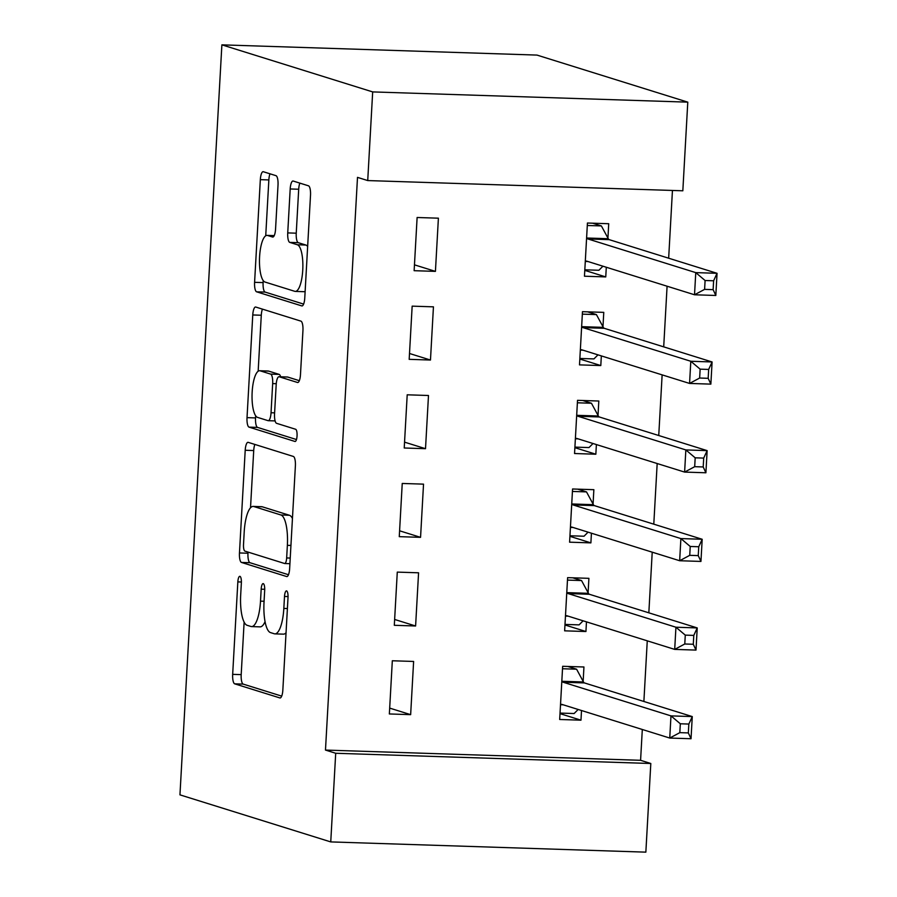 <?xml version="1.0" encoding="UTF-8"?>
<svg xmlns="http://www.w3.org/2000/svg" width="897" height="897" viewBox="0 0 897 897"><rect width="100%" height="100%" fill="white"/><g stroke="black" fill="none" stroke-linecap="round" stroke-linejoin="round"><path stroke-width="1.35" d="M239.936 576.345A6.122 1.783 -88.1 0 0 239.802 576.322A6.122 1.783 -88.1 0 0 237.84 581.895L232.671 674.353A8.746 2.545 -88.1 0 0 234.7 683.839L279.853 697.922A8.746 2.545 -88.1 0 0 280.055 697.967A8.746 2.545 -88.1 0 0 282.847 690.006L288.015 597.548A6.122 1.783 -88.1 0 0 286.603 590.91A6.122 1.783 -88.1 0 0 286.457 590.888A6.122 1.783 -88.1 0 0 284.506 596.449L283.833 608.424A27.975 8.129 -88.1 0 1 274.897 633.876A27.975 8.129 -88.1 0 1 274.258 633.764L270.49 632.587A27.975 8.129 -88.1 0 1 264.021 602.235L264.682 590.271A6.122 1.783 -88.1 0 0 263.27 583.633A6.122 1.783 -88.1 0 0 263.135 583.611A6.122 1.783 -88.1 0 0 261.173 589.172L260.511 601.136A27.975 8.129 -88.1 0 1 251.575 626.588A27.975 8.129 -88.1 0 1 250.925 626.476L247.157 625.31A27.975 8.129 -88.1 0 1 240.688 594.958L241.36 582.983A6.122 1.783 -88.1 0 0 239.936 576.345M278.014 185.163A8.746 2.545 -88.1 0 0 275.996 175.677L263.326 171.731A8.746 2.545 -88.1 0 0 263.124 171.686A8.746 2.545 -88.1 0 0 260.332 179.647L254.591 282.331A8.746 2.545 -88.1 0 0 256.609 291.817L301.773 305.899A8.746 2.545 -88.1 0 0 301.975 305.944A8.746 2.545 -88.1 0 0 304.767 297.983L310.508 195.299A8.746 2.545 -88.1 0 0 308.49 185.814L293.184 181.037A8.746 2.545 -88.1 0 0 292.983 181.003A8.746 2.545 -88.1 0 0 290.191 188.964L287.735 232.906A8.746 2.545 -88.1 0 0 289.753 242.392L297.344 244.758A23.378 6.795 -88.1 0 1 302.794 269.201A23.378 6.795 -88.1 0 1 295.281 291.413A23.378 6.795 -88.1 0 1 294.743 291.312L265.007 282.039A23.378 6.795 -88.1 0 1 259.547 257.596A23.378 6.795 -88.1 0 1 267.071 235.384A23.378 6.795 -88.1 0 1 267.609 235.485L272.565 237.032A8.746 2.545 -88.1 0 0 272.766 237.066A8.746 2.545 -88.1 0 0 275.558 229.105L278.014 185.163M357.499 177.371L325.476 750.071L335.702 753.267L650.807 763.493L645.851 852.15L330.746 841.913L179.949 794.854L221.884 44.85L372.681 91.909L367.725 180.566L357.499 177.371M330.746 841.913L335.702 753.267M248.2 442.356A8.746 2.545 -88.1 0 0 247.998 442.322A8.746 2.545 -88.1 0 0 245.206 450.272L239.465 552.956A8.746 2.545 -88.1 0 0 241.484 562.441L286.636 576.536A8.746 2.545 -88.1 0 0 286.849 576.569A8.746 2.545 -88.1 0 0 289.641 568.62L295.382 465.935A8.746 2.545 -88.1 0 0 293.353 456.45L248.2 442.356M247.023 417.643L252.763 314.959A8.746 2.545 -88.1 0 1 255.555 307.009A8.746 2.545 -88.1 0 1 255.757 307.043L300.921 321.137A8.746 2.545 -88.1 0 1 302.939 330.623L300.484 374.565A8.746 2.545 -88.1 0 1 297.692 382.514A8.746 2.545 -88.1 0 1 297.49 382.481L279.18 376.762A8.746 2.545 -88.1 0 0 278.978 376.729A8.746 2.545 -88.1 0 0 276.186 384.69L274.549 413.842A8.746 2.545 -88.1 0 0 276.579 423.317L295.64 429.271A6.122 1.783 -88.1 0 1 297.064 435.662A6.122 1.783 -88.1 0 1 295.102 441.481A6.122 1.783 -88.1 0 1 294.956 441.459L249.052 427.129A8.746 2.545 -88.1 0 1 247.023 417.643L255.544 417.924L255.667 415.76M367.725 180.566L682.83 190.792L687.786 102.146L536.989 55.087L221.884 44.85M409.178 359.338L430.47 360.033L433.442 306.841L412.16 306.146L409.178 359.338M602.975 326.721L603.771 312.369L582.478 311.685L579.507 364.877L600.799 365.561L601.338 355.907M399.266 536.653L420.558 537.337L423.53 484.145L402.237 483.461L399.266 536.653M593.063 504.036L593.859 489.684L572.566 488.988L569.595 542.18L590.888 542.876L591.426 533.21M389.354 713.956L410.647 714.651L413.618 661.459L392.325 660.764L389.354 713.956M583.151 681.339L583.947 666.987L562.654 666.292L559.683 719.484L580.976 720.179L581.514 710.514M325.476 750.071L640.581 760.308L642.308 729.485M643.878 701.476L647.264 640.839M648.834 612.819L652.22 552.182M653.79 524.162L657.176 463.525M658.746 435.516L662.132 374.879M663.702 346.859L667.088 286.221M668.657 258.201L672.447 190.456M588.107 592.682L588.903 578.33L567.61 577.646L564.639 630.838L585.932 631.522L586.47 621.868M394.31 625.299L415.603 625.994L418.574 572.802L397.281 572.107L394.31 625.299M598.019 415.378L598.815 401.026L577.522 400.331L574.551 453.523L595.843 454.218L596.382 444.553M404.222 447.995L425.514 448.691L428.486 395.499L407.204 394.803L404.222 447.995M607.931 238.075L608.727 223.723L587.434 223.028L584.463 276.22L605.755 276.915L606.294 267.25M414.134 270.692L435.426 271.376L438.398 218.184L417.116 217.5L414.134 270.692M687.786 102.146L372.681 91.909M640.581 760.308L650.807 763.493M580.976 720.179L560.008 713.642M410.647 714.651L389.679 708.103M585.932 631.522L564.964 624.985M415.603 625.994L394.635 619.457M590.888 542.876L569.92 536.328M420.558 537.337L399.591 530.8M595.843 454.218L574.876 447.681M425.514 448.691L404.547 442.143M600.799 365.561L579.832 359.024M430.47 360.033L409.514 353.496M605.755 276.915L584.788 270.367M435.426 271.376L414.47 264.839M251.575 626.588L260.085 626.868A27.975 8.129 -88.1 0 0 265.064 621.632M274.897 633.876L283.418 634.145A27.975 8.129 -88.1 0 0 286.053 632.777M244.13 622.081L241.192 674.622A8.746 2.545 -88.1 0 0 243.21 684.108L281.692 696.117M248.043 552.092L247.976 553.236A8.746 2.545 -88.1 0 0 249.994 562.722L288.486 574.73M254.871 444.441A8.746 2.545 -88.1 0 0 253.716 450.552L250.521 507.78M243.513 544.479A6.122 1.783 -88.1 0 0 244.926 551.117L284.562 563.495A6.122 1.783 -88.1 0 0 284.708 563.518A6.122 1.783 -88.1 0 0 286.659 557.945L287.365 545.331A27.975 8.129 -88.1 0 0 280.896 514.979L253.795 506.525A27.975 8.129 -88.1 0 0 253.145 506.413A27.975 8.129 -88.1 0 0 244.208 531.865L243.513 544.479M292.444 518.477A27.975 8.129 -88.1 0 0 289.406 515.259L280.896 514.979M253.145 506.413L261.666 506.693A27.975 8.129 -88.1 0 1 262.316 506.805L289.406 515.259M258.157 371.246L261.285 315.239L252.763 314.959M262.44 309.129A8.746 2.545 -88.1 0 0 261.285 315.239M299.329 380.676L287.69 377.043A8.746 2.545 -88.1 0 0 287.488 377.009A8.746 2.545 -88.1 0 0 287.287 377.032M296.47 439.541L257.562 427.409L249.052 427.129M260.175 370.831A23.378 6.795 -88.1 0 0 259.625 370.741A23.378 6.795 -88.1 0 0 252.113 392.953A23.378 6.795 -88.1 0 0 257.574 417.397L268.046 420.659A8.746 2.545 -88.1 0 0 268.248 420.693A8.746 2.545 -88.1 0 0 271.04 412.743L272.666 383.591A8.746 2.545 -88.1 0 0 270.647 374.105L260.175 370.831L268.685 371.111A23.378 6.795 -88.1 0 0 268.147 371.022L259.625 370.741M280.626 376.785A8.746 2.545 -88.1 0 0 279.158 374.385L270.647 374.105M268.685 371.111L279.158 374.385M255.544 417.924A8.746 2.545 -88.1 0 0 257.562 427.409M295.281 291.413L303.803 291.682A23.378 6.795 -88.1 0 0 305.148 291.278M307.649 246.496A23.378 6.795 -88.1 0 0 305.855 245.038L297.344 244.758M299.856 183.123A8.746 2.545 -88.1 0 0 298.701 189.233L296.245 233.186A8.746 2.545 -88.1 0 0 298.264 242.672L305.855 245.038M263.225 280.57L263.113 282.6A8.746 2.545 -88.1 0 0 265.131 292.086L303.612 304.094M269.997 173.805A8.746 2.545 -88.1 0 0 268.853 179.927L265.725 235.799M560.042 713.07L574.114 713.53L578.161 709.471M562.52 668.747L576.592 669.207L567.812 666.46M560.49 705.143L560.894 704.728A8.903 2.59 91.9 0 1 561.668 704.358A8.903 2.59 91.9 0 1 561.881 704.392L669.745 738.052L670.978 715.884L692.271 716.58L584.407 682.92A8.903 2.59 91.9 0 1 583.487 681.978L576.592 669.207M688.84 724.058L692.271 716.58L691.026 738.736L669.745 738.052L679.825 732.647L688.335 732.916L688.84 724.058L680.318 723.778L679.825 732.647M680.318 723.778L670.978 715.884L563.114 682.225A8.903 2.59 91.9 0 1 562.195 681.283L561.858 680.644M688.335 732.916L691.026 738.736M564.998 624.424L579.07 624.873L583.117 620.814M567.476 580.09L581.548 580.55L572.768 577.814M565.446 616.486L565.85 616.082A8.903 2.59 91.9 0 1 566.635 615.701A8.903 2.59 91.9 0 1 566.837 615.734L674.701 649.394L675.934 627.227L697.227 627.922L589.363 594.263A8.903 2.59 91.9 0 1 588.443 593.321L581.548 580.55M693.796 635.401L697.227 627.922L695.994 650.09L674.701 649.394L684.781 643.99L693.291 644.27L693.796 635.401L685.274 635.121L684.781 643.99M685.274 635.121L675.934 627.227L568.07 593.567A8.903 2.59 91.9 0 1 567.162 592.637L566.814 591.998M693.291 644.27L695.994 650.09M569.954 535.767L584.025 536.227L588.073 532.156M572.432 491.444L586.503 491.892L577.724 489.157M570.402 527.828L570.806 527.425A8.903 2.59 91.9 0 1 571.591 527.044A8.903 2.59 91.9 0 1 571.793 527.077L679.657 560.737L680.89 538.581L702.183 539.265L594.319 505.605A8.903 2.59 91.9 0 1 593.399 504.675L586.503 491.892M698.752 546.744L702.183 539.265L700.949 561.432L679.657 560.737L689.737 555.333L698.247 555.613L698.752 546.744L690.23 546.475L689.737 555.333M690.23 546.475L680.89 538.581L573.026 504.921A8.903 2.59 91.9 0 1 572.118 503.979L571.77 503.34M698.247 555.613L700.949 561.432M574.91 447.11L588.981 447.569L593.029 443.51M577.388 402.787L591.459 403.246L582.691 400.499M575.358 439.182L575.762 438.768A8.903 2.59 91.9 0 1 576.547 438.398A8.903 2.59 91.9 0 1 576.749 438.431L684.613 472.091L685.846 449.924L707.139 450.619L599.274 416.959A8.903 2.59 91.9 0 1 598.355 416.017L591.459 403.246M703.708 458.098L707.139 450.619L705.905 472.775L684.613 472.091L694.693 466.687L703.203 466.956L703.708 458.098L695.186 457.818L694.693 466.687M695.186 457.818L685.846 449.924L577.993 416.264A8.903 2.59 91.9 0 1 577.074 415.322L576.726 414.683M703.203 466.956L705.905 472.775M579.866 358.464L593.937 358.912L597.985 354.853M582.344 314.129L596.415 314.589L587.647 311.853M580.314 350.525L580.718 350.122A8.903 2.59 91.9 0 1 581.503 349.74A8.903 2.59 91.9 0 1 581.704 349.774L689.569 383.434L690.802 361.267L712.095 361.962L604.23 328.302A8.903 2.59 91.9 0 1 603.322 327.36L596.415 314.589M708.664 369.441L712.095 361.962L710.861 384.129L689.569 383.434L699.649 378.029L708.17 378.31L708.664 369.441L700.142 369.16L699.649 378.029M700.142 369.16L690.802 361.267L582.949 327.607A8.903 2.59 91.9 0 1 582.03 326.676L581.682 326.037M708.17 378.31L710.861 384.129M584.822 269.806L598.893 270.266L602.941 266.196M587.3 225.483L601.382 225.932L592.603 223.196M585.27 261.868L585.674 261.464A8.903 2.59 91.9 0 1 586.459 261.083A8.903 2.59 91.9 0 1 586.66 261.117L694.525 294.777L695.758 272.621L717.051 273.305L609.198 239.645A8.903 2.59 91.9 0 1 608.278 238.714L601.382 225.932M713.62 280.783L717.051 273.305L715.817 295.472L694.525 294.777L704.605 289.372L713.126 289.653L713.62 280.783L705.098 280.514L704.605 289.372M705.098 280.514L695.758 272.621L587.905 238.961A8.903 2.59 91.9 0 1 586.986 238.019L586.638 237.38M713.126 289.653L715.817 295.472M241.383 582.007L237.84 581.895M288.049 596.572L284.506 596.449M264.716 589.284L261.173 589.172M264.077 601.259L260.511 601.136M287.41 608.536L283.833 608.424M243.21 684.108L234.7 683.839M241.192 674.622L232.671 674.353M249.994 562.722L241.484 562.441M247.976 553.236L239.465 552.956M253.716 450.552L245.206 450.272M290.224 558.069L286.659 557.945M290.931 545.443L287.365 545.331M262.316 506.805L253.795 506.525M287.69 377.043L279.18 376.762M274.605 412.855L271.04 412.743M276.254 383.703L272.666 383.591M274.202 235.698L267.609 235.485M298.264 242.672L289.753 242.392M296.245 233.186L287.735 232.906M298.701 189.233L290.191 188.964M265.131 292.086L256.609 291.817M263.113 282.6L254.591 282.331M268.853 179.927L260.332 179.647M563.226 704.807L560.894 704.728M584.407 682.92L563.114 682.225M583.487 681.978L562.195 681.283M568.182 616.149L565.85 616.082M589.363 594.263L568.07 593.567M588.443 593.321L567.162 592.637M573.138 527.503L570.806 527.425M594.319 505.605L573.026 504.921M593.399 504.675L572.118 503.979M578.094 438.846L575.762 438.768M599.274 416.959L577.993 416.264M598.355 416.017L577.074 415.322M583.05 350.189L580.718 350.122M604.23 328.302L582.949 327.607M603.322 327.36L582.03 326.676M588.006 261.543L585.674 261.464M609.198 239.645L587.905 238.961M608.278 238.714L586.986 238.019M289.91 563.686L284.708 563.518M287.488 377.009L278.978 376.729M275.11 420.917L268.248 420.693M274.235 235.619L267.071 235.384"/></g></svg>
